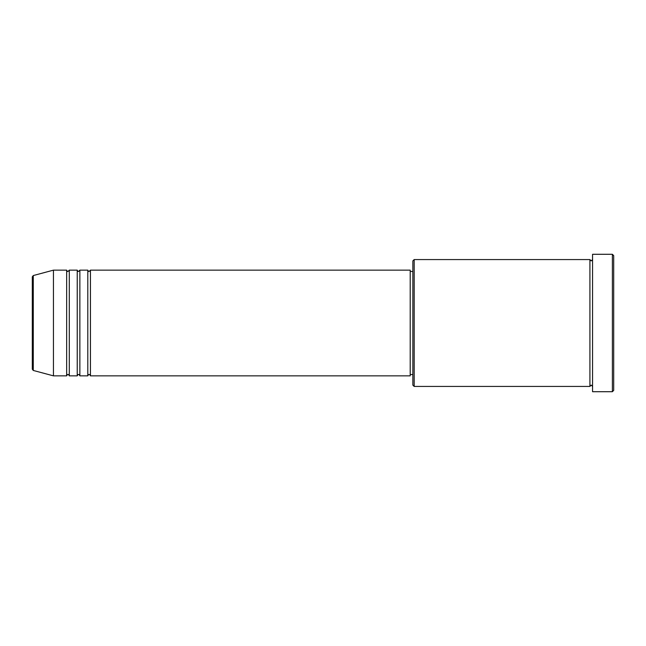 <?xml version="1.0" encoding="UTF-8"?>
<svg xmlns="http://www.w3.org/2000/svg" width="646" height="646" viewBox="0 0 646 646"><rect width="100%" height="100%" fill="white"/><g stroke="black" fill="none" stroke-linecap="round" stroke-linejoin="round"><path stroke-width="0.97" d="M32.3 369.173L32.3 276.827L33.277 275.551L33.277 370.449L32.3 369.173M90.44 270.149L90.44 375.851L410.21 375.851L410.21 270.149L90.44 270.149L89.116 271.465C88.793 271.732 88.357 271.296 87.799 270.149L87.799 375.851L79.87 375.851L79.87 270.149L87.799 270.149M77.229 270.149L77.229 375.851L69.3 375.851L69.3 270.149L77.229 270.149C77.786 271.296 78.223 271.732 78.546 271.465L79.87 270.149M66.659 270.149L66.659 375.851L53.44 375.851L53.44 270.149L66.659 270.149C67.216 271.296 67.652 271.732 67.975 271.465L69.3 270.149M414.175 386.429L412.851 385.105L412.851 260.895L414.175 259.571L414.175 386.429L589.919 386.429L589.919 259.571L591.235 260.895L592.56 259.571M612.376 254.29L613.7 255.614L613.7 390.386L612.376 391.71L612.376 254.29L592.56 254.29L592.56 391.71L612.376 391.71M410.21 374.535L412.851 374.535M33.277 370.449L53.44 375.851M33.277 275.551L53.44 270.149M414.175 259.571L589.919 259.571M410.21 271.465L412.851 271.465M592.56 386.429L591.235 385.105L589.919 386.429M69.3 375.851C68.742 374.704 68.298 374.268 67.975 374.535C67.652 374.268 67.216 374.704 66.659 375.851M79.87 375.851C79.313 374.704 78.869 374.268 78.546 374.535C78.223 374.268 77.786 374.704 77.229 375.851M90.44 375.851C89.883 374.704 89.439 374.268 89.116 374.535C88.793 374.268 88.357 374.704 87.799 375.851"/></g></svg>

